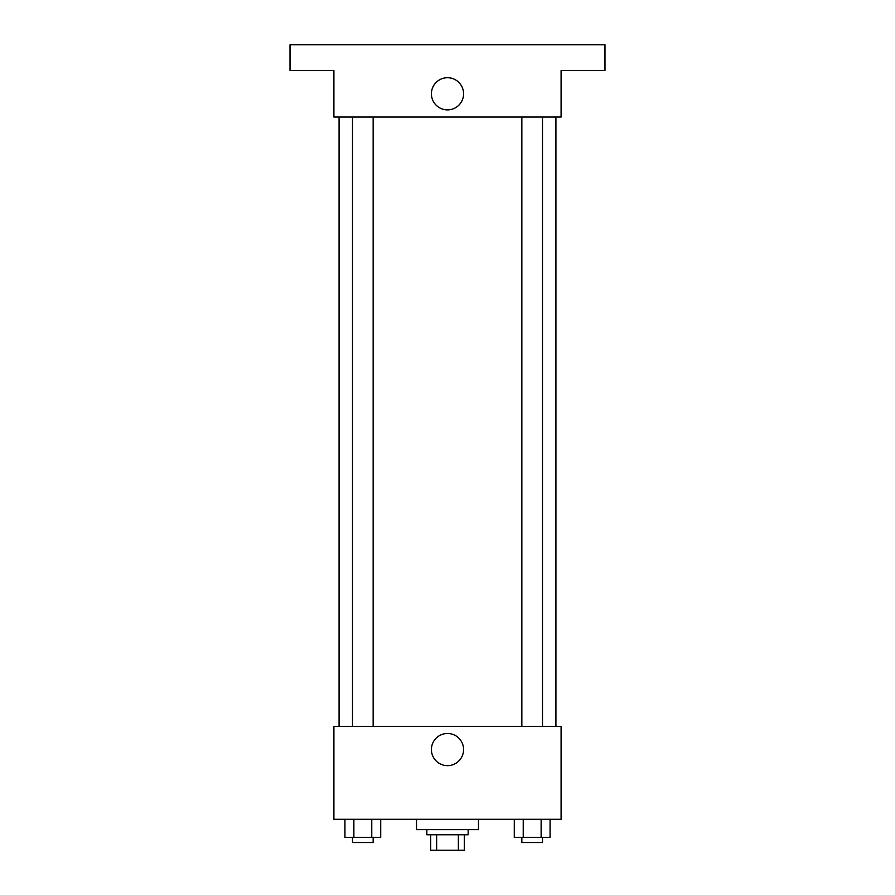 <?xml version="1.0" encoding="UTF-8"?>
<svg xmlns="http://www.w3.org/2000/svg" width="895" height="895" viewBox="0 0 895 895"><rect width="100%" height="100%" fill="white"/><g stroke="black" fill="none" stroke-linecap="round" stroke-linejoin="round"><path stroke-width="1.34" d="M458.363 834.755L458.363 850.25L430.719 850.25L430.719 834.755M458.363 850.25L464.281 850.25L464.281 834.755L464.281 850.25M468.152 829.598L468.152 834.755L426.848 834.755L426.848 829.598M436.637 834.755L436.637 850.25M416.522 819.272L416.522 829.598L478.478 829.598L478.478 819.272M561.098 819.272L333.902 819.272L333.902 726.326L561.098 726.326L561.098 819.272M463.576 749.562A16.076 16.076 0 0 1 439.456 763.491A16.076 16.076 0 0 1 439.456 735.634A16.076 16.076 0 0 1 463.576 749.562M555.929 117.044L555.929 726.326M521.852 726.326L521.852 117.044M373.148 117.044L373.148 726.326M561.098 117.044L333.902 117.044L333.902 70.571L290.014 70.571L290.014 44.75L604.986 44.75L604.986 70.571L561.098 70.571L561.098 117.044M463.576 93.807A16.076 16.076 0 0 1 439.456 107.724A16.076 16.076 0 0 1 439.456 79.879A16.076 16.076 0 0 1 463.576 93.807M550.067 819.272L550.067 837.34L514.289 837.34L514.289 819.272M541.128 819.272L541.128 837.34M523.239 819.272L523.239 837.34M542.504 837.34L542.504 842.508L521.852 842.508L521.852 837.34M380.711 819.272L380.711 837.34L344.933 837.34L344.933 819.272M371.761 819.272L371.761 837.34M353.872 819.272L353.872 837.34M373.148 837.34L373.148 842.508L352.496 842.508L352.496 837.34M339.071 117.044L339.071 726.326M542.504 726.326L542.504 117.044M352.496 117.044L352.496 726.326"/></g></svg>
